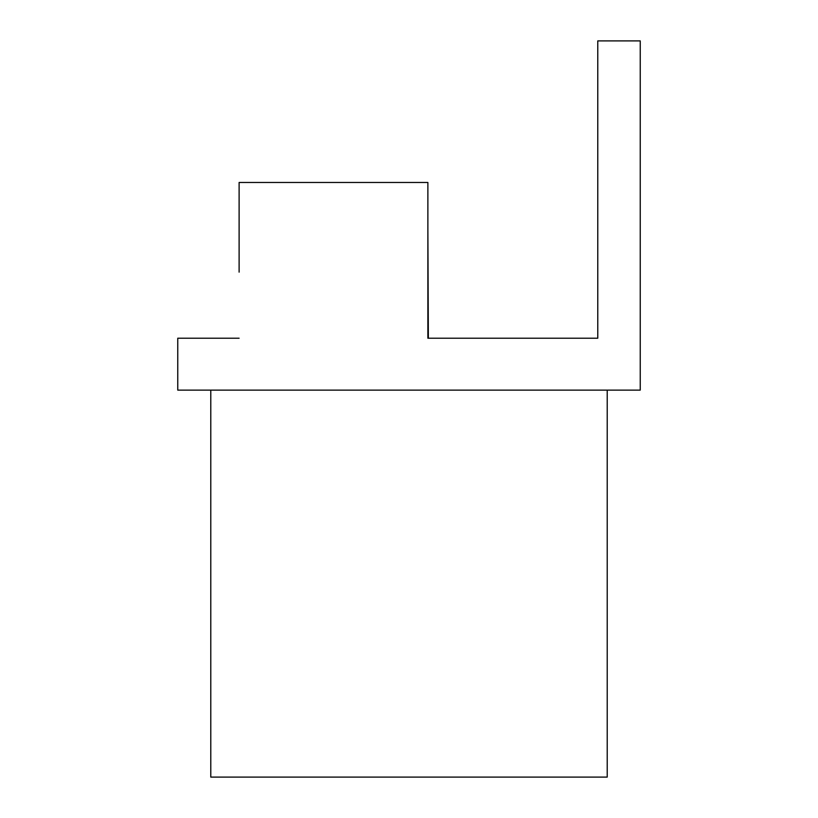 <?xml version="1.0" encoding="UTF-8"?>
<svg xmlns="http://www.w3.org/2000/svg" width="818" height="818" viewBox="0 0 818 818"><rect width="100%" height="100%" fill="white"/><g stroke="black" fill="none" stroke-linecap="round" stroke-linejoin="round"><path stroke-width="1.23" d="M210.788 390.125L210.788 777.1L607.212 777.1L607.212 390.125M177.762 338.212L239.112 338.212L177.762 338.212L177.762 390.125L640.238 390.125L640.238 40.9L597.774 40.9L597.774 338.212L427.875 338.212L427.875 182.475L239.112 182.475L239.112 272.138M427.875 230.144L428.346 338.212L500.197 338.212L427.875 338.212M500.197 338.212L597.774 338.212"/></g></svg>
